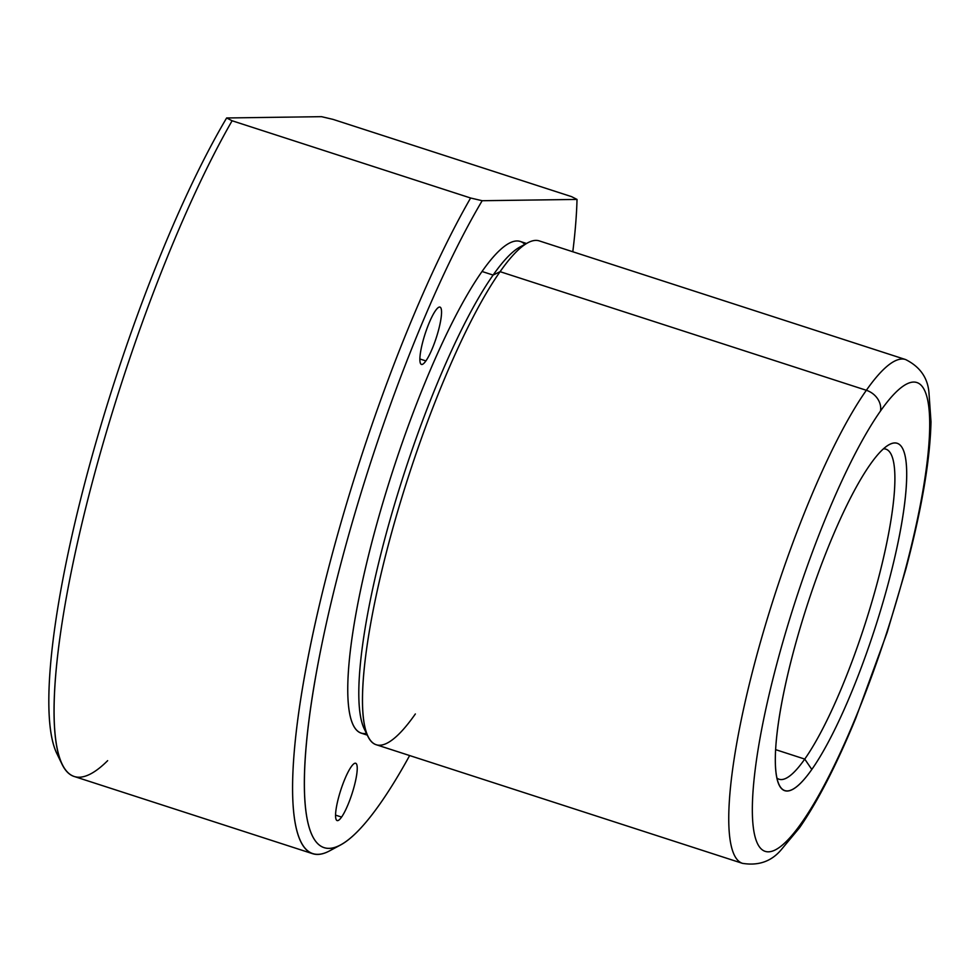 <?xml version="1.0" encoding="UTF-8"?>
<svg xmlns="http://www.w3.org/2000/svg" width="980" height="980" viewBox="0 0 980 980"><rect width="100%" height="100%" fill="white"/><g stroke="black" fill="none" stroke-linecap="round" stroke-linejoin="round"><path stroke-width="1.47" d="M804.752 759.084A173.472 33.994 -72.1 0 1 779.051 779.223A173.472 33.994 -72.1 0 1 776.822 778.01A173.472 33.994 107.9 0 0 804.752 759.084L811.808 769.459A182.611 35.782 -72.1 0 1 779.088 784.968A182.611 35.782 -72.1 0 1 797.328 637.649A182.611 35.782 -72.1 0 1 870.24 464.434A182.611 35.782 -72.1 0 1 889.35 444.528A182.611 35.782 -72.1 0 1 893.65 562.128A182.611 35.782 -72.1 0 1 811.808 769.459L804.752 759.084A173.472 33.994 107.9 0 0 880.016 572.234A173.472 33.994 107.9 0 0 883.433 448.828A173.472 33.994 -72.1 0 1 885.957 449.159A173.472 33.994 -72.1 0 1 878.484 578.139A173.472 33.994 -72.1 0 1 804.752 759.084L775.572 749.627L804.752 759.084M801.579 822.845A246.519 48.302 -72.1 0 1 761.497 730.223A246.519 48.302 -72.1 0 1 880.469 411.049A246.519 48.302 -72.1 0 1 920.551 503.683A246.519 48.302 -72.1 0 1 801.579 822.845A18.265 15.117 35.1 0 1 799.496 827.818A18.265 15.117 -144.9 0 0 801.579 822.845A246.519 48.302 107.9 0 0 920.551 503.683A246.519 48.302 107.9 0 0 880.469 411.049A246.519 48.302 107.9 0 0 761.497 730.223A246.519 48.302 107.9 0 0 801.579 822.845M870.24 464.434A182.611 35.782 107.9 0 0 782.114 700.847A182.611 35.782 107.9 0 0 811.808 769.459A182.611 35.782 107.9 0 0 899.934 533.047A182.611 35.782 107.9 0 0 870.24 464.434M742.411 863.331A264.784 51.879 -72.1 0 1 753.804 666.461A264.784 51.879 -72.1 0 1 866.357 390.285A18.265 15.117 35.1 0 1 880.469 411.049A18.265 15.117 -144.9 0 0 866.357 390.285A264.784 51.879 -72.1 0 1 905.569 359.538A264.784 51.879 107.9 0 0 866.357 390.285A264.784 51.879 107.9 0 0 753.804 666.461A264.784 51.879 107.9 0 0 742.411 863.331L376.149 744.702A264.784 51.879 -72.1 0 1 387.541 547.845A264.784 51.879 -72.1 0 1 500.094 271.668L866.357 390.285L500.094 271.668A264.784 51.879 -72.1 0 1 539.306 240.909L905.569 359.538C919.791 366.606 927.582 377.521 928.93 392.257L931 421.792C930.106 460 921.751 509.049 905.912 568.939L887.194 632.296L855.822 718.12C836.565 764.853 817.786 801.42 799.496 827.818L780.778 850.273C770.99 861.579 758.202 865.928 742.411 863.331M367.292 735.123L361.081 733.114A258.389 50.629 -72.1 0 1 372.204 540.997A258.389 50.629 -72.1 0 1 482.038 271.485L493.112 275.074A258.389 50.629 -72.1 0 1 520.147 246.899L527.804 242.795A264.784 51.879 107.9 0 0 500.094 271.668L493.112 275.074A258.389 50.629 107.9 0 0 387.872 527.534A258.389 50.629 107.9 0 0 366.177 732.072A258.389 50.629 -72.1 0 1 364.131 728.618A258.389 50.629 -72.1 0 1 389.942 520.172A258.389 50.629 -72.1 0 1 493.112 275.074L500.094 271.668A264.784 51.879 107.9 0 0 394.377 522.83A264.784 51.879 107.9 0 0 367.929 736.433A264.784 51.879 107.9 0 0 415.361 713.955M523.822 245.306A258.389 50.629 107.9 0 0 493.112 275.074L482.038 271.485A258.389 50.629 -72.1 0 1 520.307 241.472L526.517 243.493M340.415 845.066L329.476 850.934A388.031 76.036 -72.1 0 1 313.196 632.406A388.031 76.036 -72.1 0 1 470.608 198.009L482.172 200.716A378.905 74.247 107.9 0 0 325.605 626.661A378.905 74.247 107.9 0 0 340.415 845.066A378.905 74.247 107.9 0 0 380.069 803.759A378.905 74.247 107.9 0 0 409.64 755.556A378.905 74.247 -72.1 0 1 380.069 803.759A378.905 74.247 -72.1 0 1 314.213 684.836A378.905 74.247 -72.1 0 1 482.172 200.716L577.024 199.43A378.905 74.247 -72.1 0 1 572.798 251.762A378.905 74.247 107.9 0 0 577.024 199.43L571.561 196.637L333.065 119.389L321.501 116.669L226.637 117.968L232.113 120.761A388.031 76.036 107.9 0 0 91.74 484.426A388.031 76.036 107.9 0 0 62.071 764.327A388.031 76.036 107.9 0 0 107.653 760.664M524.839 244.388A258.389 50.629 107.9 0 0 482.038 271.485A258.389 50.629 107.9 0 0 369.043 553.308A258.389 50.629 107.9 0 0 366.459 733.408M425.896 360.922A30.135 5.905 107.9 0 0 440.437 321.918A30.135 5.905 107.9 0 0 435.537 310.599A30.135 5.905 107.9 0 0 420.996 349.603A30.135 5.905 107.9 0 0 425.896 360.922A30.135 5.905 -72.1 0 1 421.425 364.425A30.135 5.905 -72.1 0 1 422.723 342.02A30.135 5.905 -72.1 0 1 435.537 310.599A30.135 5.905 -72.1 0 1 439.996 307.095A30.135 5.905 -72.1 0 1 438.697 329.501A30.135 5.905 -72.1 0 1 425.896 360.922L419.869 358.974L425.896 360.922M341.579 817.075A30.135 5.905 107.9 0 0 356.12 778.071A30.135 5.905 107.9 0 0 351.22 766.752A30.135 5.905 107.9 0 0 336.679 805.756A30.135 5.905 107.9 0 0 341.579 817.075A30.135 5.905 -72.1 0 1 337.108 820.579A30.135 5.905 -72.1 0 1 338.406 798.173A30.135 5.905 -72.1 0 1 351.22 766.752A30.135 5.905 -72.1 0 1 355.679 763.249A30.135 5.905 -72.1 0 1 354.38 785.654A30.135 5.905 -72.1 0 1 341.579 817.075L335.552 815.127L341.579 817.075M59.572 758.104A378.905 74.247 -72.1 0 1 56.656 753.167A378.905 74.247 -72.1 0 1 87.049 474.504A378.905 74.247 -72.1 0 1 226.637 117.968A378.905 74.247 107.9 0 0 84.305 484.88A378.905 74.247 107.9 0 0 59.572 758.104M312.62 853.69L74.125 776.454A388.031 76.036 -72.1 0 1 82.663 520.368A388.031 76.036 -72.1 0 1 232.113 120.761L470.608 198.009L232.113 120.761L226.637 117.968L321.501 116.669L333.065 119.389L571.561 196.637L577.024 199.43L482.172 200.716L470.608 198.009A388.031 76.036 107.9 0 0 321.158 597.604A388.031 76.036 107.9 0 0 312.62 853.69A388.031 76.036 107.9 0 0 335.148 847.357M364.131 728.618L367.929 736.433M62.071 764.327L56.656 753.167"/></g></svg>
